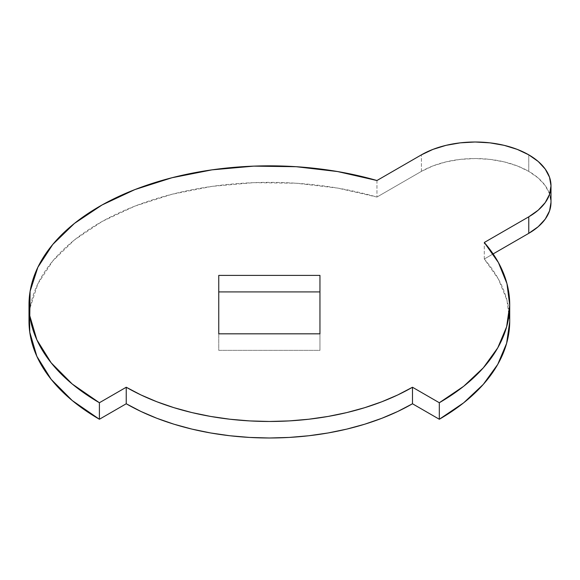<?xml version="1.0" encoding="UTF-8"?>
<svg xmlns="http://www.w3.org/2000/svg" width="580" height="580" viewBox="0 0 580 580"><rect width="100%" height="100%" fill="white"/><g stroke="black" fill="none" stroke-linecap="round" stroke-linejoin="round"><path stroke-width="0.43" stroke-dasharray="2.9 2.17" d="M421.428 171.368L421.428 154.838L421.428 171.368L432.926 165.916L446.049 161.871L460.288 159.377L475.1 158.528L489.904 159.377L504.143 161.871L517.266 165.916L528.772 171.368A75.9 43.819 0 0 0 421.428 171.368L376.949 197.048L421.428 171.368M528.772 154.838L528.772 171.368L538.211 178.009L545.222 185.585L549.543 193.807L551 202.355A75.9 43.819 0 0 0 528.772 171.368L528.772 154.838M29.428 312.874L30.102 307.842L37.852 283.823L52.773 260.964L74.4 239.968L102.073 221.487L134.93 206.096L171.956 194.271L211.997 186.376L253.815 182.656L296.119 183.229L337.589 188.079L376.949 197.048A240.359 138.772 0 0 0 29.428 312.874M509.718 321.139A240.359 138.772 0 0 0 484.293 259.021L493.109 253.924L484.293 259.021L498.409 279.082L506.956 300.164L509.711 321.755M218.754 333.826L218.754 350.349L319.957 350.349L319.957 333.826L319.957 350.349L218.754 350.349L218.754 333.826M484.293 259.021L484.293 242.491L484.293 259.021M376.949 180.518L376.949 197.048L376.949 180.518M319.957 333.826L319.957 350.349L319.957 333.826M319.957 275.399L319.957 291.921L319.957 275.399M218.754 291.921L218.754 275.399M29 304.609L29 305.138"/><path stroke-width="0.87" d="M421.428 154.838A75.9 43.819 180 0 1 528.772 154.838L538.211 161.479L545.222 169.055L549.543 177.277L551 185.825L549.543 194.38L545.222 202.594L538.211 210.17L528.772 216.811L484.293 242.491L498.409 262.551L506.956 283.635L509.711 305.225L506.623 326.808L497.756 347.848L483.321 367.829L463.688 386.28L439.314 402.738L412.482 387.244L397.764 394.944L381.807 401.773L364.769 407.667L346.818 412.576L328.113 416.433L308.843 419.224L289.195 420.906L269.359 421.471L249.516 420.906L229.868 419.224L210.605 416.433L191.9 412.576L173.942 407.667L156.904 401.773L140.954 394.944L126.237 387.244L99.397 402.738L72.232 384.011L51.17 362.819L36.866 339.829L29.776 315.745L30.102 291.312L37.852 267.3L52.773 244.441L74.4 223.445L102.073 204.965L134.93 189.573L171.956 177.748L211.997 169.853L253.815 166.134L296.119 166.707L337.589 171.549L376.949 180.518L421.428 154.838L432.926 149.393L446.049 145.341L460.288 142.847L475.1 142.006L489.904 142.847L504.143 145.341L517.266 149.393L528.772 154.838A75.9 43.819 180 0 1 551 185.825A75.9 43.819 180 0 1 528.772 216.811L528.772 233.341L493.109 253.924L528.772 233.341A75.9 43.819 0 0 0 551 202.355L549.543 210.902L545.222 219.124L538.211 226.7L528.772 233.341L528.772 216.811L484.293 242.491A240.359 138.772 180 0 1 509.718 304.609A240.359 138.772 180 0 1 439.314 402.738L439.314 419.26L412.482 403.767L397.764 411.466L381.807 418.303L364.769 424.197L346.818 429.099L328.113 432.963L308.843 435.747L289.195 437.429L269.359 437.994L249.516 437.429L229.868 435.747L210.605 432.963L191.9 429.099L173.942 424.197L156.904 418.303L140.954 411.466L126.237 403.767L99.397 419.26L72.232 400.534L51.17 379.349L36.866 356.352L29.776 332.267L29.428 312.874A240.359 138.772 0 0 0 29 321.139A240.359 138.772 0 0 0 99.397 419.26L99.397 402.738A240.359 138.772 180 0 1 29 304.609A240.359 138.772 180 0 1 376.949 180.518L421.428 154.838M319.957 333.826L319.957 275.399L218.754 275.399L218.754 333.826L319.957 333.826L319.957 291.921L218.754 291.921L218.754 333.826L319.957 333.826L319.957 275.399L218.754 275.399L218.754 291.921L319.957 291.921L319.957 333.826M509.711 321.755L506.623 343.331L497.756 364.37L483.321 384.359L463.688 402.803L439.314 419.26L412.482 403.767L412.482 387.244A202.405 116.856 180 0 1 126.237 387.244L126.237 403.767A202.405 116.856 0 0 0 412.482 403.767L412.482 387.244L439.314 402.738L439.314 419.26A240.359 138.772 0 0 0 509.718 321.139L509.718 304.609M99.397 419.26L99.397 402.738L126.237 387.244L126.237 403.767L99.397 419.26M218.754 275.399L218.754 291.921M551 202.355L551 185.825M29 304.609L29 321.139"/></g></svg>
